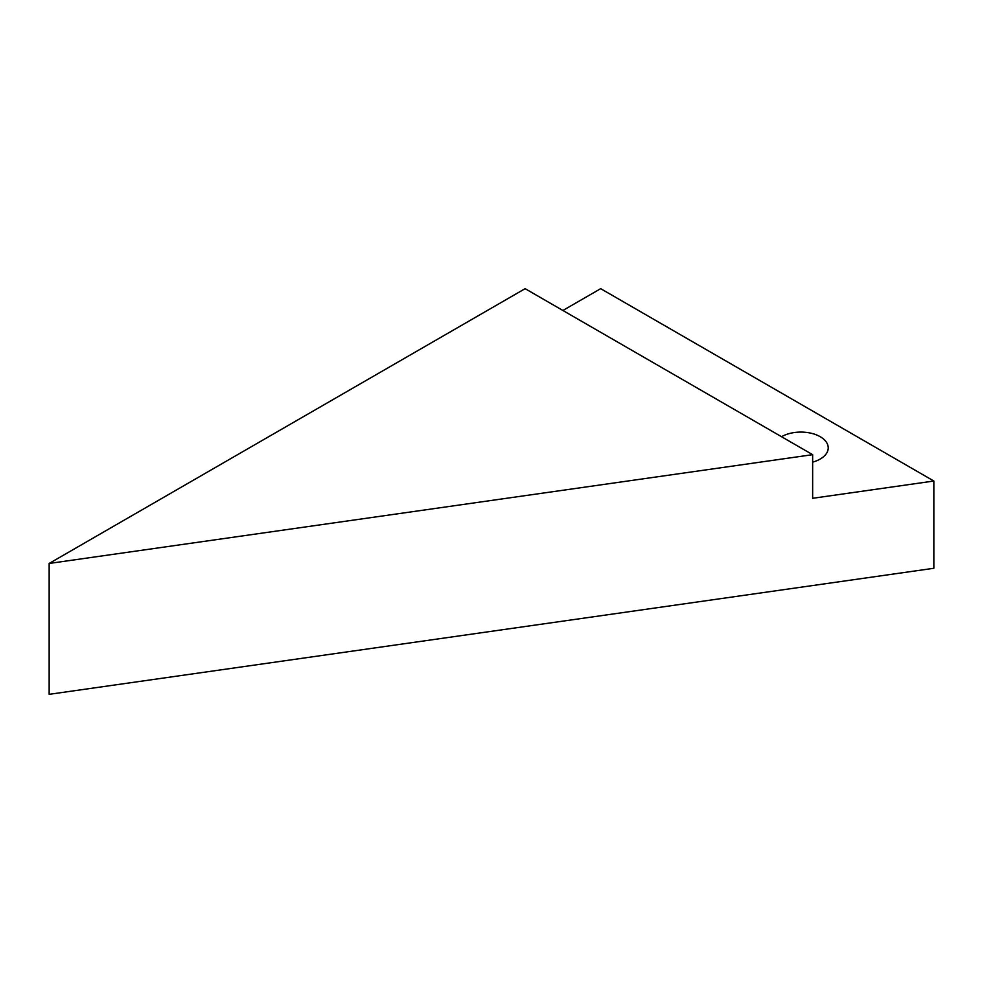 <?xml version="1.0" encoding="UTF-8"?>
<svg xmlns="http://www.w3.org/2000/svg" width="983" height="983" viewBox="0 0 983 983"><rect width="100%" height="100%" fill="white"/><g stroke="black" fill="none" stroke-linecap="round" stroke-linejoin="round"><path stroke-width="1.47" d="M812.646 462.133A27.34 15.789 0 0 0 828.227 447.879A27.34 15.789 0 0 0 820.215 436.71A27.34 15.789 0 0 0 781.546 436.71M49.15 563.456L812.646 454.674L525.119 288.67L49.15 563.456L49.15 694.33L933.85 568.272L933.85 481.019L600.674 288.67L562.89 310.481M812.646 454.674L812.646 498.295L933.85 481.019"/></g></svg>
